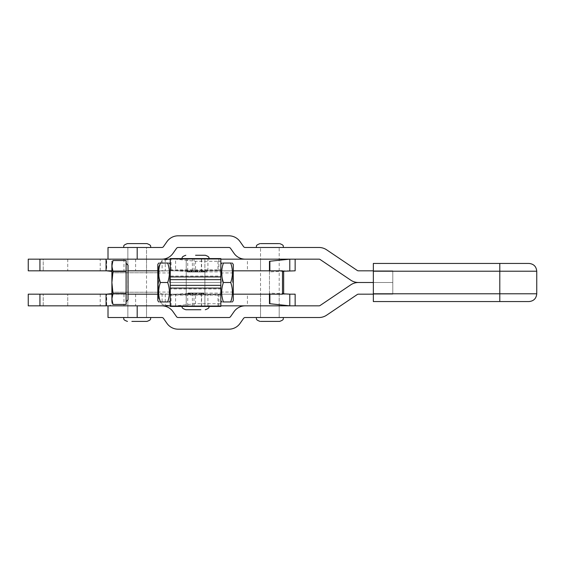 <?xml version="1.0" encoding="UTF-8"?>
<svg xmlns="http://www.w3.org/2000/svg" width="565" height="565" viewBox="0 0 565 565"><rect width="100%" height="100%" fill="white"/><g stroke="black" fill="none" stroke-linecap="round" stroke-linejoin="round"><path stroke-width="0.42" stroke-dasharray="2.83 2.12" d="M129.795 305.842L123.961 305.842L129.795 305.842M129.795 294.174L123.961 294.174L129.795 294.174M129.795 270.826L123.961 270.826L129.795 270.826M129.795 259.158L123.961 259.158L129.795 259.158M289.788 270.826L175.609 270.826L195.547 271.892L220.837 271.892L220.837 282.5L170.256 282.5L170.256 270.826L217.977 270.826L217.977 259.158L165.27 259.158L218.888 259.158L28.25 259.158L28.25 270.826L39.924 270.826L39.924 259.158M218.888 259.158L218.888 270.826L39.924 270.826M201.38 259.158L201.38 270.826L165.27 270.826L218.888 270.826M55.483 294.174L43.23 294.174L55.483 294.174M55.483 305.842L43.23 305.842L55.483 305.842M137.189 294.174L127.852 294.174L137.189 294.174M295.142 294.174L247.421 294.174L247.421 305.842L295.142 305.842L245.189 305.842A13.617 13.617 0 0 0 234.037 311.647L230.513 316.683A1.942 1.942 0 0 1 228.917 317.516L178.123 317.516A1.942 1.942 0 0 1 176.534 316.683L173.003 311.647A13.617 13.617 0 0 0 161.851 305.842L108.007 305.842L137.189 305.842L137.189 317.516L108.007 317.516M220.837 259.158L175.609 259.158L195.547 261.277L220.837 261.277L220.837 303.723L195.547 303.723L175.609 305.842L175.609 294.174L170.256 294.174L217.977 294.174L217.977 305.842L165.27 305.842L218.888 305.842L106.679 305.842C110.295 306.11 112.032 304.747 111.898 301.759L111.898 263.241C112.04 260.253 110.302 258.89 106.679 259.158L106.679 270.826M67.736 259.158L67.736 270.826L43.23 270.826L67.736 270.826L43.23 270.826L67.736 270.826L67.736 259.158L43.23 259.158L43.23 270.826L43.23 259.158L67.736 259.158M127.852 270.826L127.852 247.484L146.526 247.484L146.526 259.158L127.852 259.158L146.526 259.158L127.852 259.158L146.526 259.158L146.526 270.826L127.852 270.826L146.526 270.826M204.883 259.158L204.883 270.826L186.21 270.826L204.883 270.826L186.21 270.826L204.883 270.826L186.21 270.826L204.883 270.826L186.21 270.826L204.883 270.826L204.883 294.174L186.21 294.174L204.883 294.174L186.21 294.174L204.883 294.174L204.883 305.842L204.883 282.5L186.21 282.5L186.21 305.842L186.21 282.5L204.883 282.5L186.21 282.5L204.883 282.5L204.883 259.158L186.21 259.158L186.21 282.5L204.883 282.5L186.21 282.5L186.21 259.158L209.163 259.158L181.93 259.158L209.163 259.158L195.547 259.158L204.883 259.158L204.883 305.842L204.883 259.158M111.898 294.174L218.888 294.174L106.679 294.174L106.679 305.842L28.25 305.842L28.25 294.174L106.679 294.174M111.898 270.826L201.38 270.826M158.461 271.913L158.461 266.758L162.113 260.373L171.11 259.158L171.11 270.826L162.113 271.002L158.461 271.913L158.454 293.087L162.113 293.998L171.11 294.174L171.11 305.842L162.113 304.627L162.113 293.998M111.898 301.759L111.898 263.241M158.461 266.758L158.454 298.242L162.113 304.627M195.547 255.267L205.272 255.267M185.821 309.733L200.865 309.733M220.837 305.842L170.256 305.842L170.256 282.5L220.837 282.5L220.837 293.108L195.547 293.108L175.609 294.174L289.788 294.174M269.858 270.826L260.522 270.826L279.195 270.826L269.858 270.826L269.858 271.892L282.903 271.235M269.858 259.158L260.522 259.158L269.858 259.158M269.47 261.277L269.47 271.892L269.858 271.892M269.47 271.892L269.47 294.174M269.858 305.842L279.195 305.842L269.858 305.842M247.421 305.842L217.977 305.842M247.421 294.174L217.977 294.174M295.142 270.826L247.421 270.826L247.421 259.158L295.142 259.158L245.189 259.158A13.617 13.617 0 0 1 234.037 253.353L230.513 248.318A1.942 1.942 0 0 0 228.917 247.484L178.123 247.484A1.942 1.942 0 0 0 176.534 248.318L173.003 253.353A13.617 13.617 0 0 1 161.851 259.158L108.007 259.158L137.189 259.158L137.189 247.484L108.007 247.484M170.256 258.572L170.256 270.826L175.609 270.826L175.609 259.158L170.256 259.158L170.256 270.826L220.837 270.826L220.837 282.5L170.256 282.5L220.837 282.5L220.837 294.174L170.256 294.174L170.256 271.687L170.256 288.072M217.977 270.826L247.421 270.826M217.977 259.158L247.421 259.158M269.47 270.826L269.47 293.108L282.903 293.765M220.837 303.723L220.837 293.108M220.837 261.277L220.837 271.892M269.47 303.723L269.47 293.108M373.345 270.826L373.345 294.174L373.345 270.826L392.795 270.826L373.345 270.826L392.795 270.826L392.795 294.174L392.795 270.826L358.38 270.826A1.942 1.942 0 0 1 357.292 270.494L326.627 249.815A13.617 13.617 0 0 0 319.013 247.484L245.189 247.484A1.942 1.942 0 0 1 243.6 246.658L240.069 241.622A13.617 13.617 0 0 0 228.917 235.81L178.123 235.81A13.617 13.617 0 0 0 166.972 241.622L163.447 246.658A1.942 1.942 0 0 1 161.851 247.484L137.189 247.484M528.967 263.438L373.345 263.438L373.345 271.214L536.75 271.214M536.75 293.786L373.345 293.786L373.345 271.214M373.345 293.786L373.345 301.562L528.967 301.562M373.345 294.174L392.795 294.174L392.795 282.5L358.38 282.5L392.795 282.5L392.795 270.826L392.795 282.5L373.345 282.5L392.795 282.5L392.795 294.174L358.38 294.174A1.942 1.942 0 0 0 357.292 294.506L326.627 315.185A13.617 13.617 0 0 1 319.013 317.516L245.189 317.516A1.942 1.942 0 0 0 243.6 318.342L240.069 323.378A13.617 13.617 0 0 1 228.917 329.19L178.123 329.19A13.617 13.617 0 0 1 166.972 323.378L163.447 318.342A1.942 1.942 0 0 0 161.851 317.516L137.189 317.516M279.195 270.826L279.195 247.484L260.522 247.484L279.195 247.484L260.522 247.484L279.195 247.484L279.195 317.516L260.522 317.516L279.195 317.516L260.522 317.516L279.195 317.516L279.195 305.842L260.522 305.842L260.522 317.516L260.522 247.484L260.522 259.158L279.195 259.158L260.522 259.158L260.522 270.826M161.851 259.158L137.189 259.158M146.526 247.484L127.852 247.484L146.526 247.484L127.852 247.484L127.852 317.516L146.526 317.516L127.852 317.516L146.526 317.516L127.852 317.516L127.852 305.842L146.526 305.842L146.526 317.516L146.526 247.484M245.189 305.842L319.013 305.842A1.942 1.942 0 0 0 320.101 305.51L350.766 284.831A13.617 13.617 0 0 1 358.38 282.5A13.617 13.617 0 0 1 350.766 280.169L320.101 259.49A1.942 1.942 0 0 0 319.013 259.158L245.189 259.158M146.914 243.593L127.457 243.593M144.633 247.484L123.573 247.484L144.633 247.484M144.633 317.516L123.573 317.516L144.633 317.516M192.164 294.174L203.951 294.174L187.954 294.174L192.707 294.174L188.604 294.174L192.164 294.174L192.164 293.002L195.631 293.002L195.631 294.174M189.296 293.002L203.951 293.002L203.951 294.174L187.954 294.174L203.951 294.174L200.116 294.174L203.951 294.174L203.951 293.002L203.951 294.174L203.951 293.002L190.264 293.002L190.264 294.174L190.264 293.002L188.816 293.002L188.816 294.174L188.173 294.174L203.301 294.174L188.173 294.174L196.599 294.174L188.816 294.174L188.816 293.002L188.173 293.002L188.173 294.174L188.173 293.002L188.816 293.002L188.816 294.174L188.816 293.002L190.243 293.002L190.243 294.174L190.243 293.002L200.985 293.002L200.985 294.174L200.985 293.002L201.79 293.002L201.79 294.174L201.79 293.002L202.432 293.002L202.432 294.174L202.432 293.002L203.951 293.002L195.999 293.002L195.999 294.174L188.604 294.174L195.999 294.174L195.999 293.002L187.954 293.002L187.954 294.174L187.954 293.002L203.951 293.002L203.951 294.174L203.951 293.002L200.116 293.002L200.102 294.174L200.116 293.002L203.951 293.002L203.951 294.174L203.951 293.002L188.816 293.002L188.816 294.174L188.816 293.002L188.173 293.002L188.173 294.174L188.173 293.002L189.296 293.002L189.296 294.174M193.301 293.002L203.88 293.002L192.842 293.002L192.842 294.174L203.88 294.174L192.842 294.174L192.842 293.002L189.833 293.002L189.833 294.174L189.833 293.002L188.654 293.002L188.654 294.174L188.654 293.002L188.103 293.002L188.103 294.174L188.103 293.002L188.654 293.002L188.654 294.174L188.654 293.002L192.842 293.002L192.842 294.174L192.842 293.002L193.301 293.002L193.301 294.174M220.837 306.428L220.837 294.174L170.256 294.174L170.256 306.428M202.362 294.174L189.536 294.174L203.732 294.174L196.599 294.174L203.732 294.174L202.362 294.174L202.362 293.002L189.536 293.002L189.536 294.174L189.522 293.002L188.816 293.002L188.816 294.174L188.816 293.002L188.816 294.174L188.816 293.002L188.173 293.002L188.173 294.174L188.173 293.002L188.173 294.174L188.173 293.002L188.816 293.002L188.816 294.174L188.816 293.002L195.949 293.002L195.949 294.174L195.949 293.002L196.599 293.002L196.599 294.174L196.599 293.002L195.949 293.002L195.949 294.174L195.949 293.002L189.522 293.002L189.522 294.174L189.536 293.002L188.816 293.002L188.816 294.174L188.816 293.002L188.173 293.002L188.173 294.174L188.173 293.002L188.816 293.002L188.816 294.174L188.816 293.002L203.082 293.002L203.082 294.174L203.082 293.002L203.732 293.002L203.732 294.174L203.732 293.002L203.082 293.002L203.082 294.174L203.082 293.002L202.362 293.002L202.362 294.174L202.362 293.002L196.599 293.002L196.599 294.174L196.599 293.002L203.082 293.002L203.082 294.174L203.082 293.002L203.732 293.002L203.732 294.174L203.732 293.002L203.082 293.002L203.082 294.174L203.082 293.002L202.362 293.002L202.362 294.174M170.256 285.353L170.256 295.092L220.837 295.092L220.837 272.217L220.837 288.072M220.837 285.353L220.837 294.753L220.837 288.948L170.256 288.948L170.256 276.052L220.837 276.052L220.837 269.908L220.837 294.174M195.999 293.002L195.999 294.174L195.999 293.002M200.059 293.002L203.301 293.002L203.301 294.174L203.301 293.002L203.301 294.174L203.301 293.002L203.951 293.002L200.25 293.002L200.243 294.174L200.059 293.002L200.059 294.174M195.631 293.002L203.951 293.002L187.954 293.002L192.707 293.002L188.604 293.002L188.604 294.174L188.604 293.002L187.954 293.002L188.604 293.002L188.604 294.174M203.88 293.002L203.88 294.174L203.88 293.002M193.392 293.002L193.392 294.174L201.599 294.174L193.392 294.174L193.392 293.002L201.599 293.002L193.392 293.002L193.392 294.174L193.392 293.002M201.599 293.002L201.599 294.174L201.599 293.002M194.459 293.002L194.459 294.174M199.932 293.002L199.932 294.174M201.253 293.002L201.253 294.174M199.65 293.002L199.65 294.174M198.76 293.002L198.76 294.174M189.466 293.002L189.466 294.174L189.466 293.002M192.058 293.002L192.058 294.174L192.058 293.002M201.79 293.002L201.79 294.174L201.79 293.002M202.432 293.002L202.432 294.174L202.432 293.002M200.109 293.002L200.109 294.174M196.832 293.002L196.832 294.174M192.121 293.002L192.121 294.174M187.954 293.002L187.954 294.174M192.524 293.002L192.524 294.174M192.707 293.002L192.707 294.174M188.604 293.002L192.164 293.002M205.935 271.998L195.052 271.998L205.935 271.998L205.935 270.826L195.052 270.826L205.935 270.826M195.052 271.998L195.052 270.826M194.162 271.998L206.825 271.998L194.162 271.998L194.162 270.826L206.825 270.826L194.162 270.826M206.825 271.998L206.825 270.826M186.21 282.5L204.883 282.5L186.21 282.5M191.111 270.826L203.146 270.826L187.368 270.826L203.146 270.826L191.111 270.826L191.111 271.998L202.715 271.998L188.018 271.998L188.018 270.826L187.368 270.826L203.365 270.826L187.368 270.826L202.715 270.826L188.018 270.826L202.715 270.826L188.018 270.826L188.018 271.998L187.368 271.998L187.368 270.826L195.412 270.826L187.368 270.826L187.368 271.998L195.412 271.998L195.412 270.826L203.365 270.826L195.412 270.826L195.412 271.998L187.368 271.998L188.018 271.998L188.018 270.826L188.018 271.998L191.577 271.998L191.577 270.826M189.233 271.998L203.577 271.998L188.23 271.998L201.776 271.998L201.776 270.826L187.58 270.826L203.146 270.826L187.58 270.826L203.146 270.826L196.013 270.826L203.146 270.826L201.776 270.826L201.776 271.998L188.23 271.998L188.23 270.826L187.58 270.826L203.577 270.826L187.58 270.826L193.421 270.826L188.23 270.826L188.23 271.998L187.58 271.998L187.58 270.826L187.58 271.998L188.23 271.998L188.23 270.826L188.23 271.998L188.936 271.998L188.936 270.826L188.936 271.998L195.363 271.998L195.363 270.826L195.363 271.998L188.23 271.998L188.23 270.826L188.23 271.998L187.58 271.998L187.58 270.826L187.58 271.998L188.23 271.998L188.23 270.826L188.23 271.998L188.95 271.998L188.95 270.826L188.95 271.998L202.496 271.998L202.496 270.826L202.496 271.998L203.146 271.998L203.146 270.826L203.146 271.998L202.496 271.998L202.496 270.826L202.496 271.998L201.776 271.998L201.776 270.826L201.776 271.998L196.013 271.998L196.013 270.826L196.013 271.998L202.496 271.998L202.496 270.826L202.496 271.998L203.146 271.998L203.146 270.826L203.146 271.998L202.496 271.998L202.496 270.826L202.496 271.998L188.23 271.998L188.23 270.826L188.23 271.998L187.58 271.998L187.58 270.826L187.58 271.998L188.23 271.998L188.23 270.826L188.23 271.998L189.233 271.998L189.233 270.826M170.256 276.928L170.256 264.505L170.256 282.5L170.256 270.826L220.837 270.826M220.837 258.572L220.837 269.908L170.256 269.908L170.256 276.052L170.256 270.247L220.837 270.247L220.837 282.5L220.837 264.505L220.837 276.928M220.837 279.647L220.837 270.247M170.256 279.647L170.256 270.247M189.374 271.998L189.374 270.826M193.421 271.998L193.421 270.826L193.421 271.998M189.889 271.998L189.889 270.826M191.577 271.998L203.365 271.998L187.368 271.998L203.146 271.998L203.16 270.826L203.146 271.998L203.146 270.826L203.146 271.998L202.496 271.998L202.496 270.826L202.496 271.998L203.146 271.998L203.146 270.826L203.146 271.998L202.496 271.998L202.496 270.826L202.496 271.998L201.776 271.998L202.496 271.998L202.496 270.826L202.496 271.998L203.146 271.998L203.146 270.826L203.146 271.998L202.496 271.998L202.496 270.826L202.496 271.998L196.013 271.998L196.013 270.826L196.013 271.998L202.496 271.998L202.496 270.826L202.496 271.998L203.146 271.998L203.146 270.826M203.577 271.998L203.577 270.826M189.063 271.998L189.063 270.826M188.23 271.998L188.23 270.826L188.23 271.998L187.58 271.998L187.58 270.826L187.58 271.998L188.23 271.998L188.23 270.826L188.23 271.998L188.23 270.826L188.23 271.998L187.58 271.998L187.58 270.826L187.58 271.998L188.23 271.998L188.23 270.826L188.23 271.998L188.936 271.998L188.936 270.826L188.936 271.998L195.363 271.998L195.363 270.826L195.363 271.998L188.23 271.998L188.23 270.826L188.23 271.998L187.58 271.998L187.58 270.826L187.58 271.998L188.23 271.998L188.23 270.826L188.23 271.998M194.07 271.998L201.613 271.998L194.07 271.998L194.07 270.826L201.613 270.826L194.07 270.826L194.07 271.998M201.613 271.998L201.585 259.158M201.564 271.998L201.564 270.826M199.657 271.998L203.365 271.998L203.365 270.826L203.365 271.998L203.365 270.826L203.365 271.998L199.657 271.998L199.657 270.826M202.715 271.998L202.715 270.826L202.715 271.998L202.715 270.826L202.715 271.998L195.455 271.998L195.455 270.826L195.455 271.998L202.715 271.998M195.045 271.998L195.045 270.826M199.523 271.998L199.523 270.826M199.473 271.998L199.473 270.826M199.777 271.998L199.777 270.826M196.486 271.998L196.486 270.826M191.648 271.998L191.648 270.826M187.368 271.998L202.496 271.998L187.368 271.998L187.368 270.826L187.368 271.998L195.412 271.998L195.412 270.826L195.412 271.998L187.368 271.998L187.368 270.826M191.938 271.998L191.938 270.826M192.121 271.998L192.121 270.826M203.365 271.998L195.412 271.998L203.365 271.998M188.018 271.998L195.455 271.998L188.018 271.998L188.018 270.826M191.203 271.998L191.203 270.826M203.146 271.998L201.769 271.998L201.769 270.826L201.776 271.998L191.111 271.998M202.496 271.998L202.496 270.826L202.496 271.998M191.175 271.998L191.175 270.826M204.233 270.826L201.345 270.826L204.587 270.826L204.233 271.998L201.345 271.998L201.345 270.826L201.345 271.998L202.983 271.998L202.983 270.826M202.983 271.998L204.587 271.998L204.587 270.826L197.453 270.826L204.587 270.826L204.233 271.998M204.911 271.998L197.453 271.998L204.911 271.998L204.911 270.826L204.911 271.998M197.129 271.998L201.02 271.998L197.129 271.998L197.129 270.826L201.02 270.826L197.129 270.826L197.129 271.998M204.587 271.998L204.587 270.826L204.587 271.998M204.226 271.998L204.226 270.826M197.814 271.998L197.814 270.826L197.806 271.998M197.453 271.998L197.453 270.826L197.453 271.998M201.02 271.998L201.02 270.826L201.02 271.998M197.764 271.998L197.764 270.826M201.069 271.998L201.069 270.826M203.082 271.998L203.082 270.826M260.522 294.174L260.522 305.842L279.195 305.842L279.195 294.174M146.526 294.174L146.526 305.842L127.852 305.842L127.852 294.174M161.851 305.842L137.189 305.842M278.884 243.593L260.825 243.593M282.493 247.484L256.242 247.484L282.493 247.484M282.493 317.516L256.242 317.516L282.493 317.516M195.547 259.158L181.93 259.158L195.547 259.158M233.281 264.505L233.281 300.495M232.568 282.5L232.568 272.937L232.568 282.5M222.08 282.5L222.08 272.937L222.08 282.5M230.704 301.95C232.985 301.95 232.985 301.95 230.704 301.95C232.985 295.488 232.985 288.998 230.704 282.5C232.985 276.031 232.985 269.547 230.704 263.05C232.985 263.05 232.985 263.05 230.704 263.05L223.415 263.05C221.134 263.05 221.134 263.05 223.415 263.05C221.134 269.512 221.134 276.002 223.415 282.5C221.134 288.969 221.134 295.453 223.415 301.95C221.134 301.95 221.134 301.95 223.415 301.95L230.704 301.95M223.415 282.5L230.704 282.5M169.535 282.5L169.535 272.937L169.535 282.5M157.805 264.505L157.805 300.495M159.055 282.5L159.055 272.937L159.055 282.5M167.678 301.95C169.959 301.95 169.959 301.95 167.678 301.95C169.959 295.488 169.959 288.998 167.678 282.5C169.959 276.031 169.959 269.547 167.678 263.05C169.959 263.05 169.959 263.05 167.678 263.05L160.389 263.05C158.108 263.05 158.108 263.05 160.389 263.05C158.108 269.512 158.108 276.002 160.389 282.5C158.108 288.969 158.108 295.453 160.389 301.95C158.108 301.95 158.108 301.95 160.389 301.95L167.678 301.95M160.389 282.5L167.678 282.5M283.665 293.002L283.665 271.998M282.5 270.826L282.5 294.174M128.043 265.225L128.043 299.775M126.101 304.471L126.101 285.226L126.101 297.614L126.101 293.482L112.972 293.482L111.898 301.526M126.101 293.482L126.101 271.518L112.972 271.518L111.898 282.5L112.972 293.482M128.043 282.5L128.043 270.826L128.043 282.5M126.101 271.518L126.101 260.529M111.898 263.474L112.972 271.518M126.101 279.774L126.101 267.386L126.101 279.774M126.101 264.66L126.101 263.283L126.101 264.66M111.898 266.023L111.898 298.977M207.913 270.826L207.913 259.158M194 270.826L194 259.158M158.581 272.775L111.898 272.775L158.581 272.775M158.581 292.225L111.898 292.225L158.581 292.225M39.924 294.174L39.924 305.842M100.224 294.174L100.224 305.842M100.224 270.826L100.224 259.158M192.382 270.826L192.382 259.158M187.707 270.826L187.707 259.158M192.382 305.842L192.382 294.174M194 305.842L194 294.174M187.707 305.842L187.707 294.174M201.585 305.842L201.585 294.174M207.913 305.842L207.913 294.174M162.113 260.373L162.113 271.002M195.547 261.277L195.547 271.892M195.547 303.723L195.547 293.108M269.858 294.174L269.858 293.108M499.792 301.562L499.792 263.438M195.829 293.002L195.829 294.174M188.95 271.998L188.95 270.826L188.95 271.998M201.776 271.998L201.776 270.826L201.769 271.998M195.455 271.998L195.455 270.826L195.455 271.998M191.267 271.998L191.267 270.826M123.961 294.174L123.961 305.842M123.961 259.158L123.961 270.826M43.23 305.842L43.23 294.174L43.23 305.842M67.736 305.842L67.736 294.174L67.736 305.842M165.27 259.158L165.27 270.826M201.38 294.174L201.38 305.842M165.27 294.174L165.27 305.842M218.888 294.174L218.888 305.842M158.454 293.087L158.454 298.242M135.628 259.158L135.628 270.826M135.628 294.174L135.628 305.842M209.163 259.158L209.121 258.572L209.163 259.158M209.163 305.842L209.121 306.428L209.163 305.842M186.21 305.842L186.21 259.158L186.21 305.842M181.93 305.842L181.972 306.428L181.93 305.842M181.93 259.158L181.972 258.572L181.93 259.158M220.837 294.753L170.256 294.753M220.837 272.217L222.08 272.937L232.568 272.937L233.281 271.687M220.837 292.783L222.08 292.063L232.568 292.063L233.281 293.313M157.805 272.217L159.055 272.937L169.535 272.937L170.256 271.687M157.805 292.783L159.055 292.063L169.535 292.063L170.256 293.313M233.281 294.174L157.805 294.174M233.281 270.826L157.805 270.826"/><path stroke-width="0.85" d="M39.924 305.842L39.924 294.174L28.25 294.174L28.25 305.842L170.256 305.842M39.924 294.174L111.898 294.174M39.924 270.826L39.924 259.158L28.25 259.158L28.25 270.826L111.898 270.826M39.924 259.158L170.256 259.158M111.898 271.412L106.679 270.826M106.679 294.174L111.898 293.588M106.065 270.826L106.065 259.158M106.065 305.842L106.065 294.174M205.272 255.267C210.59 257.117 208.414 258.007 209.163 259.158C208.414 257.986 210.576 257.096 205.272 255.267L195.547 255.267M185.821 309.733C180.496 307.883 182.672 306.993 181.93 305.842C182.672 306.993 180.496 307.883 185.821 309.733L200.865 309.733M282.903 271.235L295.142 270.826L295.142 259.158M269.47 294.174L269.47 303.723L269.858 303.723L269.858 294.174M220.837 259.158L319.013 259.158A1.942 1.942 0 0 1 320.101 259.49L350.766 280.169A13.617 13.617 0 0 0 358.38 282.5L373.345 282.5L358.38 282.5A13.617 13.617 0 0 0 350.766 284.831L320.101 305.51A1.942 1.942 0 0 1 319.013 305.842L220.837 305.842M295.142 305.842L295.142 294.174L289.788 294.174L289.788 305.842L269.858 303.723M289.788 270.826L289.788 259.158L269.47 261.277L269.47 270.826M289.788 294.174L282.903 293.765M536.75 293.786C536.291 298.511 533.692 301.103 528.967 301.562L373.345 301.562L373.345 293.786L536.75 293.786L536.75 271.214L373.345 271.214L373.345 263.438L528.967 263.438C533.692 263.897 536.291 266.489 536.75 271.214M373.345 293.786L373.345 271.214M108.007 259.158L108.007 247.484L161.851 247.484A1.942 1.942 0 0 0 163.447 246.658L166.972 241.622A13.617 13.617 0 0 1 178.123 235.81L228.917 235.81A13.617 13.617 0 0 1 240.069 241.622L243.6 246.658A1.942 1.942 0 0 0 245.189 247.484L319.013 247.484A13.617 13.617 0 0 1 326.627 249.815L357.292 270.494A1.942 1.942 0 0 0 358.38 270.826L373.345 270.826M245.189 259.158A13.617 13.617 0 0 1 234.037 253.353L230.513 248.318A1.942 1.942 0 0 0 228.917 247.484L178.123 247.484A1.942 1.942 0 0 0 176.534 248.318L173.003 253.353A13.617 13.617 0 0 1 161.851 259.158M123.573 247.484C124.314 246.368 122.111 245.478 127.457 243.593L146.914 243.593C152.324 245.556 150.078 246.453 150.806 247.484M131.864 321.407L146.914 321.407L131.864 321.407M170.256 288.072L170.256 306.428L220.837 306.428L220.837 288.072L170.256 288.072L170.256 285.353L220.837 285.353L220.837 288.072L220.837 258.572L170.256 258.572L170.256 276.928L220.837 276.928L220.837 279.647L170.256 279.647L170.256 276.928L170.256 288.072M373.345 294.174L358.38 294.174A1.942 1.942 0 0 0 357.292 294.506L326.627 315.185A13.617 13.617 0 0 1 319.013 317.516L245.189 317.516A1.942 1.942 0 0 0 243.6 318.342L240.069 323.378A13.617 13.617 0 0 1 228.917 329.19L178.123 329.19A13.617 13.617 0 0 1 166.972 323.378L163.447 318.342A1.942 1.942 0 0 0 161.851 317.516L108.007 317.516L108.007 305.842M245.189 305.842A13.617 13.617 0 0 0 234.037 311.647L230.513 316.683A1.942 1.942 0 0 1 228.917 317.516L178.123 317.516A1.942 1.942 0 0 1 176.534 316.683L173.003 311.647A13.617 13.617 0 0 0 161.851 305.842M278.884 243.593L260.825 243.593M260.825 321.407L279.583 321.407L260.825 321.407M232.441 301.95L233.281 300.495L233.281 264.505L232.363 263.05M223.111 301.95L223.415 301.95C221.134 301.95 221.134 301.95 223.415 301.95C221.134 295.488 221.134 288.998 223.415 282.5L230.704 282.5C232.985 288.969 232.985 295.453 230.704 301.95C232.985 301.95 232.985 301.95 230.704 301.95L231.29 301.95M222.822 263.05L223.415 263.05C221.134 263.05 221.134 263.05 223.415 263.05L230.704 263.05C232.985 263.05 232.985 263.05 230.704 263.05L231.29 263.05M223.415 301.95L230.704 301.95M230.704 263.05C232.985 269.512 232.985 276.002 230.704 282.5M223.415 282.5C221.134 276.031 221.134 269.547 223.415 263.05M160.079 301.95L160.389 301.95C158.108 301.95 158.108 301.95 160.389 301.95C158.108 295.488 158.108 288.998 160.389 282.5L167.678 282.5C169.959 288.969 169.959 295.453 167.678 301.95C169.959 301.95 169.959 301.95 167.678 301.95L168.264 301.95M158.652 301.95L157.805 300.495L157.805 264.505L158.652 263.05M159.796 263.05L160.389 263.05C158.108 263.05 158.108 263.05 160.389 263.05L167.678 263.05C169.959 263.05 169.959 263.05 167.678 263.05L168.264 263.05M169.338 263.05L170.256 264.505M160.389 301.95L167.678 301.95M167.678 263.05C169.959 269.512 169.959 276.002 167.678 282.5M160.389 282.5C158.108 276.031 158.108 269.547 160.389 263.05M282.5 270.826L283.665 271.998L283.665 293.002L282.5 294.174L282.5 270.826L233.281 270.826M126.101 301.717L128.043 299.775L128.043 265.225L126.101 263.283M126.101 271.518L126.101 293.482L112.972 293.482L111.898 282.5L112.972 271.518L111.898 266.023L112.972 260.529L111.898 266.023L111.898 263.474L112.972 260.529L126.101 260.529L126.101 271.518L112.972 271.518M126.101 293.482L126.101 304.471L112.972 304.471L111.898 298.977L112.972 293.482M111.898 298.977L112.972 304.471L111.898 301.526L111.898 266.023M269.858 261.277L269.858 270.826M499.792 301.562L499.792 263.438M137.189 259.158L137.189 247.484M137.189 305.842L137.189 317.516M209.163 305.842C208.414 306.993 210.59 307.883 205.272 309.733C210.59 307.883 208.414 306.993 209.163 305.842M181.93 259.158C182.672 258.007 180.496 257.117 185.821 255.267C180.496 257.117 182.672 258.007 181.93 259.158M150.806 317.516C150.057 318.667 152.232 319.557 146.914 321.407M123.573 317.516C124.314 318.667 122.139 319.557 127.457 321.407M283.475 247.484C282.726 246.333 284.901 245.443 279.583 243.593M283.475 317.516C282.726 318.667 284.901 319.557 279.583 321.407M256.242 317.516C256.983 318.667 254.808 319.557 260.126 321.407M256.242 247.484C256.976 246.382 254.766 245.493 260.126 243.593M220.837 300.495L221.678 301.95M220.837 264.505L221.678 263.05M170.256 300.495L169.415 301.95M282.5 294.174L233.281 294.174M157.805 294.174L128.043 294.174M157.805 270.826L128.043 270.826"/></g></svg>
